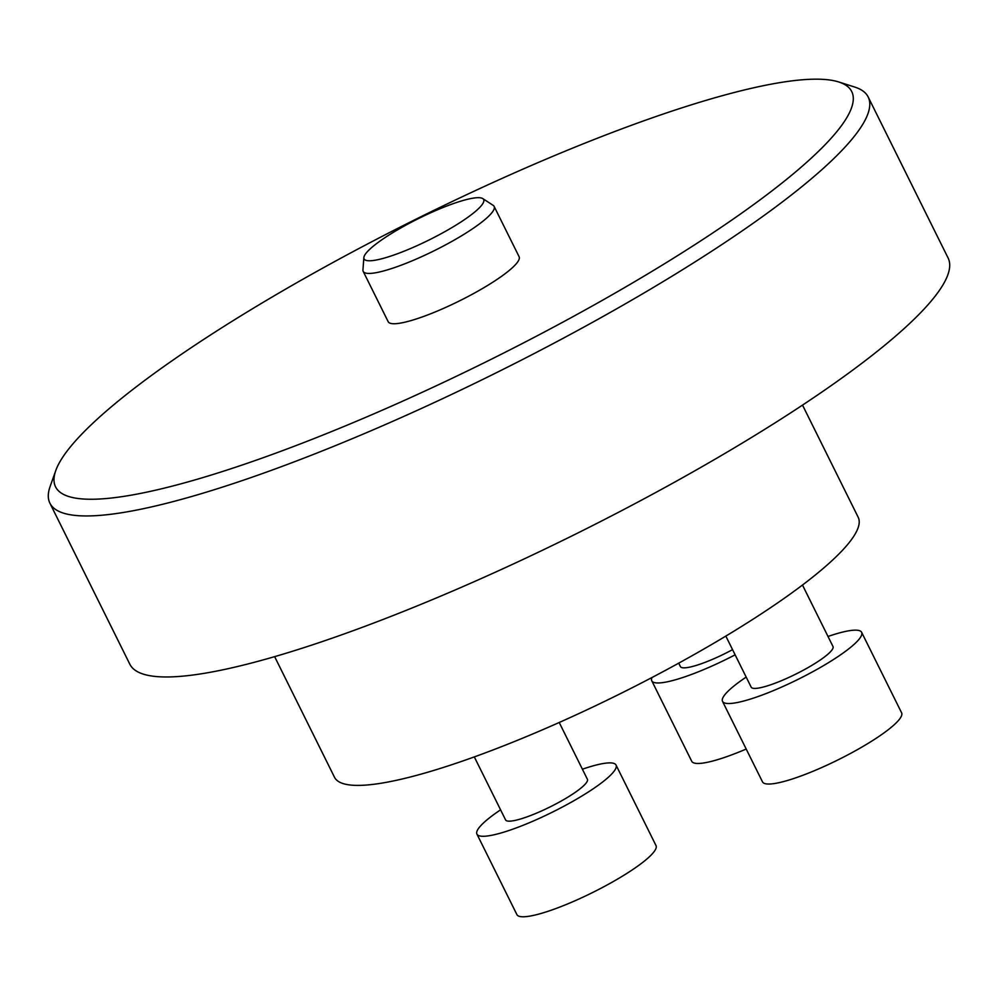 <?xml version="1.0" encoding="UTF-8"?>
<svg xmlns="http://www.w3.org/2000/svg" width="998" height="998" viewBox="0 0 998 998"><rect width="100%" height="100%" fill="white"/><g stroke="black" fill="none" stroke-linecap="round" stroke-linejoin="round"><path stroke-width="1.5" d="M55.763 470.594L50.112 486.5A456.772 81.674 -26.4 0 0 49.9 503.179A456.772 81.674 -26.4 0 0 495.345 373.24A456.772 81.674 -26.4 0 0 868.173 96.981A456.772 81.674 -26.4 0 0 854.762 87.076L838.682 81.948A444.434 79.466 -26.4 0 0 837.671 81.649A444.434 79.466 -26.4 0 0 416.465 218.949A444.434 79.466 -26.4 0 0 55.763 470.594A444.434 79.466 -26.4 0 0 564.282 321.381A444.434 79.466 -26.4 0 0 838.682 81.948M49.9 503.179L129.827 664.194A456.772 81.674 -26.4 0 0 575.285 534.254A456.772 81.674 -26.4 0 0 948.1 257.995L868.173 96.981M363.197 271.394L388.185 321.705A73.079 13.061 -26.4 0 0 471.829 294.497A73.079 13.061 -26.4 0 0 519.097 256.711L494.122 206.399A73.079 13.061 153.6 0 1 434.467 250.598A73.079 13.061 153.6 0 1 363.197 271.394A73.079 13.061 153.6 0 1 362.948 269.984L363.846 257.634A66.754 11.939 -26.4 0 0 429.177 239.919A66.754 11.939 -26.4 0 0 482.77 198.59A66.754 11.939 -26.4 0 0 481.547 198.053A66.754 11.939 -26.4 0 0 415.966 219.834A66.754 11.939 -26.4 0 0 363.846 257.634M274.637 656.647L334.492 777.23A292.339 52.27 -26.4 0 0 619.583 694.059A292.339 52.27 -26.4 0 0 858.193 517.263L802.517 405.101M482.77 198.59L493.149 205.351A73.079 13.061 153.6 0 1 494.122 206.399M732.557 649.648A45.671 8.171 153.6 0 1 680.411 666.577L678.715 663.171M746.205 749.049A77.657 13.885 153.6 0 1 691.739 761.299L651.769 680.798A77.657 13.885 153.6 0 1 651.981 677.53M735.127 654.825A77.657 13.885 153.6 0 1 651.769 680.798M802.479 585.04L832.993 646.529A45.671 8.171 153.6 0 1 803.452 670.145A45.671 8.171 153.6 0 1 751.17 687.148L725.833 636.1M828.003 636.475A77.657 13.885 153.6 0 1 861.636 632.308L901.606 712.822A77.657 13.885 153.6 0 1 851.381 752.966A77.657 13.885 153.6 0 1 762.497 781.871L722.527 701.369A77.657 13.885 153.6 0 1 746.18 677.093M861.636 632.308A77.657 13.885 153.6 0 1 811.411 672.452A77.657 13.885 153.6 0 1 722.527 701.369M559.217 722.49L587.398 779.276A45.671 8.171 153.6 0 1 557.857 802.891A45.671 8.171 153.6 0 1 507.021 820.917A45.671 8.171 153.6 0 1 505.574 819.894L474.312 756.908M582.408 769.209A77.657 13.885 153.6 0 1 616.04 765.054L656.01 845.568A77.657 13.885 153.6 0 1 599.262 889.156A77.657 13.885 153.6 0 1 519.359 916.351A77.657 13.885 153.6 0 1 516.902 914.617L476.932 834.103A77.657 13.885 153.6 0 1 500.584 809.827M616.04 765.054A77.657 13.885 153.6 0 1 559.304 808.654A77.657 13.885 153.6 0 1 479.389 835.85A77.657 13.885 153.6 0 1 476.932 834.103"/></g></svg>
